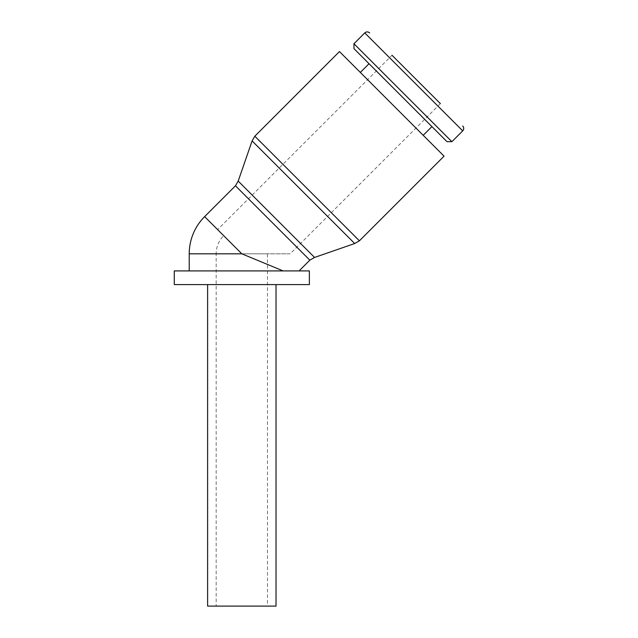 <?xml version="1.0" encoding="UTF-8"?>
<svg xmlns="http://www.w3.org/2000/svg" width="638" height="638" viewBox="0 0 638 638"><rect width="100%" height="100%" fill="white"/><g stroke="black" fill="none" stroke-linecap="round" stroke-linejoin="round"><path stroke-width="0.48" stroke-dasharray="3.19 2.39" d="M217.63 229.624L241.818 253.812L217.63 229.624L392.003 55.259L440.38 103.627L416.191 79.439L440.38 103.627L290.186 253.812L241.818 253.812L290.186 253.812M360.326 72.429L423.201 135.304L360.326 72.429M369.027 63.72L431.91 126.603L369.027 63.72M354.704 243.533L252.098 140.926M314.55 257.441L238.189 181.08M283.105 270.911L189.231 270.911L299.086 270.911L283.105 270.911L241.818 253.812L267.474 253.812L267.474 606.1L216.17 606.1L216.17 253.812L241.818 253.812L223.683 235.677L241.818 253.812L189.231 253.812M207.613 606.1L276.023 606.1M207.613 284.596L276.023 284.596L207.613 284.596M174.27 284.596L309.366 284.596M309.366 270.911L174.27 270.911M267.474 253.812L216.17 253.812A25.656 25.656 0 0 1 223.683 235.677M216.17 606.1L267.474 606.1M444.064 156.166L339.464 51.566M446.999 141.684L353.946 48.632M451.895 141.684L353.946 43.735M462.717 130.862L364.769 32.913M359.417 240.813L254.817 136.213M309.837 260.16L235.47 185.794M241.818 253.812L204.631 216.625"/><path stroke-width="0.96" d="M392.003 55.259L440.38 103.627M353.946 43.735L364.769 32.913L462.717 130.862L451.895 141.684L446.999 141.684L353.946 48.632L353.946 43.735L451.895 141.684M360.326 72.429L369.027 63.72M431.91 126.603L423.201 135.304M204.631 216.625A52.587 52.587 0 0 0 189.231 253.812L241.818 253.812L204.631 216.625L235.47 185.794L238.189 181.08L252.098 140.926L254.817 136.213L339.464 51.566L444.064 156.166L359.417 240.813L354.704 243.533L314.55 257.441L309.837 260.16L299.086 270.911M252.098 140.926L354.704 243.533M238.189 181.08L314.55 257.441M189.231 253.812L189.231 270.911M207.613 284.596L207.613 606.1L276.023 606.1L276.023 284.596M241.818 253.812L283.105 270.911M309.366 284.596L309.366 270.911L174.27 270.911L174.27 284.596L309.366 284.596M254.817 136.213L359.417 240.813M235.47 185.794L309.837 260.16M462.717 130.862C464.057 129.259 464.057 127.624 462.717 125.965M364.769 32.913C366.371 31.573 368.006 31.573 369.665 32.913"/></g></svg>

